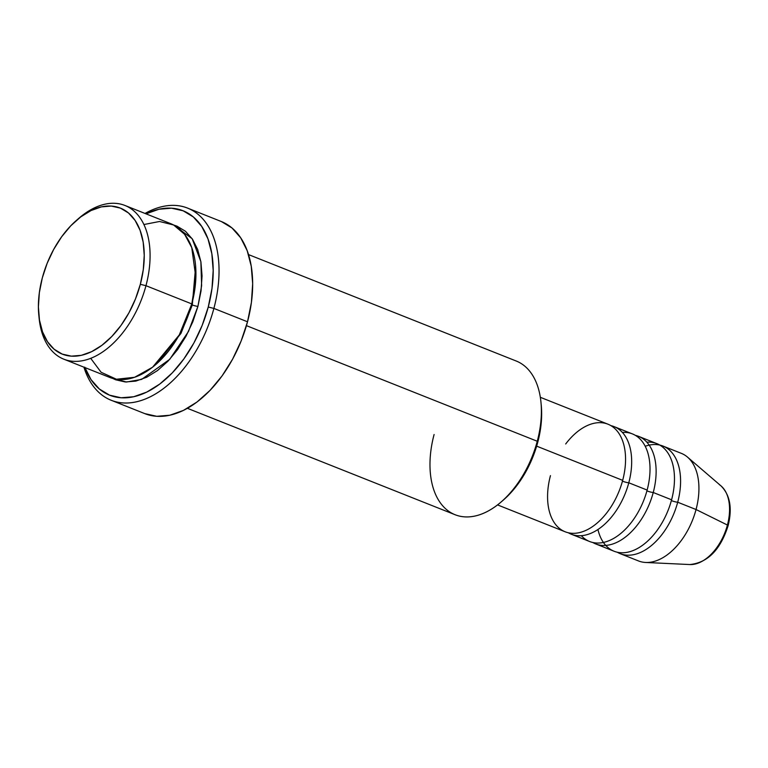 <?xml version="1.0" encoding="UTF-8"?>
<svg xmlns="http://www.w3.org/2000/svg" width="768" height="768" viewBox="0 0 768 768"><rect width="100%" height="100%" fill="white"/><g stroke="black" fill="none" stroke-linecap="round" stroke-linejoin="round"><path stroke-width="1.15" d="M719.318 484.627A43.21 26.179 111.7 0 1 727.411 525.034L696.048 509.52L727.411 525.034A43.21 26.179 -68.3 0 0 721.056 485.942C730.07 495.014 732.432 508.243 728.131 525.619C720.461 549.792 707.683 562.771 689.808 564.547A43.21 26.179 -68.3 0 0 727.411 525.034A4.138 0.634 14.9 0 1 728.131 525.619A4.138 0.634 -165.1 0 0 727.411 525.034A43.21 26.179 111.7 0 1 689.741 564.547M497.558 504.912L565.171 531.792A57.898 35.088 -68.3 0 0 622.675 480.355A57.898 35.088 -68.3 0 0 611.578 426.048A57.898 35.088 -68.3 0 0 565.69 443.981M571.286 534.221L589.632 541.517A57.898 35.088 -68.3 0 0 647.136 490.07L628.79 482.784A57.898 35.088 111.7 0 0 614.064 426.614A57.898 35.088 111.7 0 0 610.915 425.635A57.898 35.088 111.7 0 1 628.79 482.784A4.138 0.634 14.9 0 1 623.155 481.402A4.138 0.634 -165.1 0 0 628.79 482.784A57.898 35.088 111.7 0 1 571.286 534.221A57.898 35.088 111.7 0 1 568.33 532.771A57.898 35.088 111.7 0 0 628.79 482.784L647.136 490.07A57.898 35.088 -68.3 0 0 622.378 432.432M595.747 543.946L614.083 551.242A57.898 35.088 -68.3 0 0 671.587 499.795L653.242 492.499A57.898 35.088 111.7 0 0 638.525 436.339A57.898 35.088 111.7 0 0 635.376 435.36A57.898 35.088 111.7 0 1 653.242 492.499A4.138 0.634 14.9 0 1 647.606 491.117A4.138 0.634 -165.1 0 0 653.242 492.499A57.898 35.088 111.7 0 1 595.747 543.946A57.898 35.088 111.7 0 1 592.781 542.496A57.898 35.088 111.7 0 0 653.242 492.499L671.587 499.795A57.898 35.088 -68.3 0 0 646.829 442.157M645.197 446.266A57.898 35.088 111.7 0 1 677.702 502.224A4.138 0.634 14.9 0 1 672.067 500.842A4.138 0.634 -165.1 0 0 677.702 502.224A57.898 35.088 111.7 0 1 620.198 553.67A57.898 35.088 111.7 0 1 617.242 552.221A57.898 35.088 111.7 0 0 677.702 502.224L696.048 509.52A57.898 35.088 111.7 0 1 645.648 562.474L689.808 564.547M38.803 315.014L39.101 318.01A82.714 50.122 -68.3 0 0 87.082 359.597A82.714 50.122 -68.3 0 0 145.968 285.696L140.333 284.314A78.576 47.616 111.7 0 1 84.384 354.518A78.576 47.616 111.7 0 1 38.803 315.014A78.576 47.616 111.7 0 1 42.307 277.901L39.36 292.608L38.4 306.864L39.475 320.131L42.547 331.901L47.491 341.722L54.115 349.21L62.179 354.077L71.357 356.15L81.302 355.334L91.632 351.658L101.942 345.283L111.859 336.432L120.979 325.459L128.957 312.787L135.494 298.886L140.333 284.314L143.28 269.606L144.24 255.35L143.165 242.083L140.093 230.314L135.149 220.493L128.525 213.005L120.461 208.138L111.283 206.064L101.338 206.89L91.008 210.557L80.688 216.931L70.781 225.782L61.661 236.755L53.683 249.427L47.146 263.328L42.307 277.901A78.576 47.616 111.7 0 1 76.416 220.406A78.576 47.616 111.7 0 1 130.589 214.906A78.576 47.616 111.7 0 1 140.333 284.314L145.968 285.696A82.714 50.122 111.7 0 1 63.821 359.184A82.714 50.122 111.7 0 1 38.966 316.493M501.37 501.782L503.645 499.805A78.576 47.616 -68.3 0 0 537.744 442.301L537.264 441.254A82.714 50.122 111.7 0 1 501.37 501.782A82.714 50.122 111.7 0 1 444.346 507.571A82.714 50.122 111.7 0 1 434.093 434.515M111.206 400.272L144.835 413.645A103.392 62.65 -68.3 0 0 247.517 321.782L213.888 308.419A103.392 62.65 111.7 0 1 111.206 400.272A103.392 62.65 111.7 0 1 83.914 367.171A103.392 62.65 -68.3 0 0 148.003 397.882A103.392 62.65 -68.3 0 0 213.888 308.419L208.253 307.027A99.254 60.144 111.7 0 1 146.938 392.006A99.254 60.144 111.7 0 1 84.893 367.565M63.821 359.184L109.68 377.414A82.714 50.122 -68.3 0 0 191.818 303.926L195.869 277.651L191.75 247.565L184.598 234.298L173.616 224.986L159.523 221.491L143.904 224.534M195.648 266.39L192.298 304.973L195.648 266.39M173.779 225.072L192.182 238.733L200.87 261.648L201.629 285.667L197.933 306.355A4.138 0.634 14.9 0 1 192.298 304.973A4.138 0.634 -165.1 0 0 197.933 306.355L192.845 321.706L185.962 336.326L177.562 349.67L167.962 361.219L157.536 370.531L146.669 377.251L135.802 381.11L125.328 381.974L115.67 379.795L112.8 378.461L126.451 382.022L141.629 379.402L169.738 359.318L188.477 331.488L197.933 306.355L201.043 290.88L202.051 275.875L200.918 261.907L197.683 249.514L192.48 239.184L185.51 231.302L177.024 226.166L173.779 225.072M550.454 475.632A57.898 35.088 -68.3 0 0 571.853 533.28A57.898 35.088 -68.3 0 0 622.675 480.355L536.659 446.15L622.675 480.355A57.898 35.088 -68.3 0 0 607.949 424.186L540.336 397.306M187.411 408.317L455.126 514.742A82.714 50.122 -68.3 0 0 537.264 441.254L246.442 325.642L537.264 441.254A82.714 50.122 -68.3 0 0 516.24 361.027L248.525 254.592M90.71 358.339L101.098 372.259L116.429 379.238L134.611 377.29L152.582 367.21L179.27 334.954L191.818 303.926L145.968 285.696L191.818 303.926A82.714 50.122 -68.3 0 0 170.784 223.69L124.934 205.459A82.714 50.122 111.7 0 1 145.968 285.696A82.714 50.122 -68.3 0 0 135.715 212.64A82.714 50.122 -68.3 0 0 78.691 218.429L76.416 220.406M721.056 485.942L687.523 457.133A57.898 35.088 111.7 0 1 696.048 509.52L677.702 502.224A57.898 35.088 111.7 0 0 662.976 446.064L681.322 453.35A57.898 35.088 -68.3 0 1 696.048 509.52A57.898 35.088 -68.3 0 1 638.544 560.957L620.198 553.67M597.936 529.517A57.898 35.088 -68.3 0 0 633.283 550.502A57.898 35.088 -68.3 0 0 671.587 499.795A57.898 35.088 -68.3 0 0 656.861 443.635L638.525 436.339M659.827 445.085A57.898 35.088 111.7 0 1 662.976 446.064M77.549 219.437A82.714 50.122 111.7 0 1 124.934 205.459M84.739 367.142L90.979 379.546L99.35 389.002L109.536 395.155L121.123 397.766L133.69 396.739L146.736 392.102L159.773 384.048L172.291 372.874L183.811 359.011L193.891 342.998L202.147 325.44L208.253 307.027L211.987 288.461L213.187 270.451L211.834 253.69L207.955 238.819L201.706 226.416L193.334 216.96L183.158 210.806L171.571 208.195L159.005 209.232L145.958 213.859M146.006 213.84A99.254 60.144 111.7 0 1 208.253 307.027L213.888 308.419A103.392 62.65 -68.3 0 0 145.027 213.446A103.392 62.65 111.7 0 1 187.594 208.118A103.392 62.65 111.7 0 1 213.888 308.419L247.517 321.782A103.392 62.65 -68.3 0 0 221.222 221.491L187.594 208.118M221.376 221.549L231.984 227.962L240.701 237.811L247.21 250.733L251.242 266.218L252.662 283.68L251.405 302.438L247.517 321.782L241.152 340.963L232.55 359.251L222.058 375.926L210.048 390.365L197.011 402.01L183.437 410.4L169.843 415.229L156.758 416.304L144.682 413.587M541.219 404.89L541.661 413.347L540.701 427.603L537.744 442.301L532.906 456.883L526.378 470.774L518.39 483.456L509.27 494.429L503.405 500.006M581.318 535.699A57.898 35.088 -68.3 0 0 647.136 490.07A57.898 35.088 -68.3 0 0 632.41 433.91L614.064 426.614M157.066 363.437L180.95 333.408L192.298 304.973L180.95 333.408L157.066 363.437M540.96 402.202A82.714 50.122 111.7 0 1 537.264 441.254L537.744 442.301A78.576 47.616 -68.3 0 0 541.248 405.197L540.96 402.202"/></g></svg>
